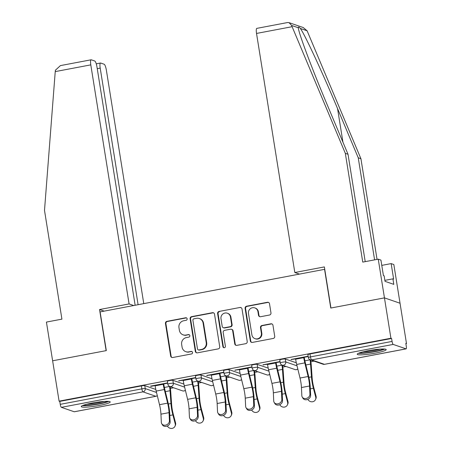 <?xml version="1.0" encoding="UTF-8"?>
<svg xmlns="http://www.w3.org/2000/svg" width="451" height="451" viewBox="0 0 451 451"><rect width="100%" height="100%" fill="white"/><g stroke="black" fill="none" stroke-linecap="round" stroke-linejoin="round"><path stroke-width="0.68" d="M187.154 318.801A1.291 1.252 -71 0 0 185.711 317.763L166.926 321.326A1.849 1.787 -71 0 0 165.449 323.474L170.664 356.042A1.849 1.787 -71 0 0 172.722 357.513L191.512 353.95A1.291 1.252 -71 0 0 191.726 351.464A1.291 1.252 -71 0 0 191.106 351.419L188.67 351.881A5.908 5.711 -71 0 1 182.086 347.163L181.652 344.451A5.908 5.711 -71 0 1 186.381 337.585L188.817 337.128A1.291 1.252 -71 0 0 189.031 334.636A1.291 1.252 -71 0 0 188.411 334.591L185.975 335.054A5.908 5.711 -71 0 1 179.391 330.335L178.957 327.623A5.908 5.711 -71 0 1 183.687 320.762L186.116 320.3A1.291 1.252 -71 0 0 187.154 318.801M186.556 317.91A1.291 1.252 -71 0 0 186.167 317.921L167.383 321.484A1.849 1.787 -71 0 0 165.9 323.626L171.121 356.194A1.849 1.787 -71 0 0 172.062 357.513M191.946 351.566A1.291 1.252 -71 0 0 191.557 351.577L188.67 351.881M189.251 334.738A1.291 1.252 -71 0 0 188.862 334.749L185.975 335.054M368.157 350.715A14.674 1.81 170.9 0 0 357.215 354.255A14.674 1.81 170.9 0 0 375.243 353.15A14.674 1.81 170.9 0 0 386.191 349.61A14.674 1.81 170.9 0 0 368.157 350.715M92.179 403.036A14.674 1.81 170.9 0 0 81.236 406.577A14.674 1.81 170.9 0 0 99.265 405.477A14.674 1.81 170.9 0 0 110.213 401.937A14.674 1.81 170.9 0 0 92.179 403.036M269.489 315.023A1.849 1.787 -71 0 0 270.972 312.881L269.506 303.743A1.849 1.787 -71 0 0 267.449 302.271L246.584 306.223A1.849 1.787 -71 0 0 245.107 308.371L250.322 340.939A1.849 1.787 -71 0 0 252.38 342.41L273.244 338.453A1.849 1.787 -71 0 0 274.721 336.311L272.956 325.272A1.849 1.787 -71 0 0 270.899 323.801L261.969 325.492A1.849 1.787 -71 0 0 260.492 327.635L261.366 333.109A4.938 4.775 -71 0 1 255.029 338.678A4.938 4.775 -71 0 1 251.906 334.901L248.473 313.462A4.938 4.775 -71 0 1 254.809 307.898A4.938 4.775 -71 0 1 257.933 311.669L258.502 315.243A1.849 1.787 -71 0 0 260.565 316.72L269.489 315.023M135.142 305.259L96.976 66.99A5.643 1.263 79.3 0 0 94.727 60.992L91.271 59.803A5.643 1.263 79.3 0 0 91.108 59.791A5.643 1.263 79.3 0 0 90.798 64.865L55.236 71.608L44.502 210.386L61.917 319.139L46.425 322.076L52.626 360.789L106.312 350.607L100.111 311.9L324.568 269.343L330.769 308.05L384.449 297.874L390.916 338.244L59.092 401.153L59.774 401.39L60.248 404.338L141.851 388.863L141.377 385.915L59.774 401.39M104.17 311.128L99.547 309.538L106.132 350.641L52.626 360.789L59.092 401.153M214.518 314.172A1.849 1.787 -71 0 0 212.455 312.695L191.59 316.653A1.849 1.787 -71 0 0 190.113 318.795L195.328 351.363A1.849 1.787 -71 0 0 197.391 352.84L218.256 348.882A1.849 1.787 -71 0 0 219.733 346.734L214.518 314.172M219.09 311.438L239.955 307.481A1.849 1.787 -71 0 1 242.012 308.958L247.227 341.525A1.849 1.787 -71 0 1 245.75 343.668L236.82 345.359A1.849 1.787 -71 0 1 234.762 343.887L232.648 330.679A1.849 1.787 -71 0 0 230.591 329.207L224.666 330.329A1.849 1.787 -71 0 0 223.189 332.472L225.387 346.221A1.291 1.252 -71 0 1 223.73 347.682A1.291 1.252 -71 0 1 222.912 346.695L217.607 313.58A1.849 1.787 -71 0 1 219.09 311.438L239.955 307.481M74.387 411.735A2.824 0.631 -100.7 0 1 74.314 411.769A2.824 0.631 -100.7 0 1 74.229 411.763L61.37 407.338A2.824 0.631 -100.7 0 1 60.248 404.338M378.248 259.167L380.932 260.086L383.412 275.572L384.139 275.82L385.024 281.351L393.791 284.367L392.906 278.842L393.633 279.09L391.152 263.604L393.836 264.528L400.037 303.235L384.449 297.874L330.949 308.016L324.365 266.913L294.819 272.517L256.529 33.442A5.643 1.263 -100.7 0 1 256.839 28.368L287.518 22.55L289.063 22.663L291.594 25.448L345.336 153.351L362.756 262.104L378.248 259.167L384.449 297.874L400.037 303.235L406.498 343.606L405.877 343.724M390.916 338.244L391.598 338.475L392.071 341.424A2.824 0.631 79.3 0 0 393.193 344.423L406.052 348.848A2.824 0.631 79.3 0 0 406.137 348.86A2.824 0.631 79.3 0 0 406.289 346.317L405.821 343.369L406.498 343.606M314.082 361.127L310.897 361.73M285.979 366.454L282.794 367.058M257.876 371.782L254.691 372.385M229.779 377.109L226.588 377.718M201.676 382.437L198.485 383.046M173.573 387.77L170.388 388.373M151.051 386.022L151.096 386.327L150.51 386.124L167.637 382.888M151.096 386.327L155.082 385.577M163.189 384.038L167.682 383.187M285.274 358.996L285.748 361.95A2.824 0.35 -9.1 0 0 282.36 362.226A2.824 0.35 170.9 0 0 280.257 362.908L279.783 359.954A2.824 0.35 -9.1 0 1 281.892 359.278A2.824 0.35 -9.1 0 1 285.274 358.996L296.313 362.796M393.193 344.423L311.59 359.898A2.824 0.631 79.3 0 1 310.463 356.899A2.824 0.35 170.9 0 0 308.36 357.581L307.886 354.627A2.824 0.35 -9.1 0 1 309.989 353.95L310.463 356.899L392.071 341.424M391.598 338.475L309.989 353.95M141.377 385.915A2.824 0.35 -9.1 0 1 144.765 385.639L155.804 389.438M267.488 364.261L262.916 364.814L280.032 361.567M275.595 362.722L280.094 361.871M229.069 369.657L229.542 372.605A2.824 0.35 -9.1 0 0 226.16 372.881A2.824 0.35 170.9 0 0 224.051 373.563L223.583 370.615A2.824 0.35 -9.1 0 1 225.686 369.933A2.824 0.35 -9.1 0 1 229.069 369.657L240.107 373.456M211.288 374.916L206.71 375.469L223.826 372.227M219.395 373.383L223.888 372.526M172.863 380.311L173.336 383.26A2.824 0.35 -9.1 0 0 169.954 383.536A2.824 0.35 170.9 0 0 167.851 384.218L167.377 381.27A2.824 0.35 -9.1 0 1 169.48 380.588A2.824 0.35 -9.1 0 1 172.863 380.311L183.907 384.111M183.185 380.244L178.613 380.796L195.74 377.56M191.292 378.71L195.785 377.859M200.966 374.984L201.439 377.932A2.824 0.35 -9.1 0 0 198.057 378.209A2.824 0.35 170.9 0 0 195.954 378.891L195.48 375.942A2.824 0.35 -9.1 0 1 197.583 375.26A2.824 0.35 -9.1 0 1 200.966 374.984L212.009 378.784M239.391 369.589L234.813 370.141L251.929 366.9M247.492 368.055L251.991 367.199M257.171 364.329L257.645 367.277A2.824 0.35 -9.1 0 0 254.263 367.554A2.824 0.35 170.9 0 0 252.154 368.236L251.681 365.287A2.824 0.35 -9.1 0 1 253.789 364.605A2.824 0.35 -9.1 0 1 257.171 364.329L268.21 368.123M295.591 358.934L291.019 359.486L308.134 356.239M303.698 357.395L308.196 356.544M179.199 380.999L179.154 380.695M207.302 375.672L207.257 375.367M235.405 370.344L235.354 370.04M263.508 365.017L263.457 364.712M291.611 359.689L291.56 359.385M183.129 334.851L183.58 335.008A5.908 5.711 -71 0 0 186.432 335.211M185.823 351.679L186.274 351.836A5.908 5.711 -71 0 0 189.127 352.034M213.571 312.853A1.849 1.787 -71 0 0 212.911 312.853L192.047 316.805A1.849 1.787 -71 0 0 190.57 318.953L195.785 351.521A1.849 1.787 -71 0 0 196.732 352.834M193.941 318.818A1.291 1.252 -71 0 0 192.91 320.317L197.487 348.905A1.291 1.252 -71 0 0 198.93 349.937L201.49 349.452A5.908 5.711 -71 0 0 206.225 342.585L203.091 323.046A5.908 5.711 -71 0 0 196.506 318.327L193.941 318.818M198.305 349.891L198.761 350.049A1.291 1.252 -71 0 0 199.381 350.094L198.93 349.937M199.359 318.53L199.81 318.688A5.908 5.711 -71 0 1 203.548 323.204L206.676 342.743A5.908 5.711 -71 0 1 201.947 349.604L199.381 350.094M241.065 307.638A1.849 1.787 -71 0 0 240.406 307.638M231.481 329.269L231.932 329.427A1.849 1.787 -71 0 1 233.099 330.837L235.213 344.045A1.849 1.787 -71 0 0 236.161 345.359M219.541 311.596A1.849 1.787 -71 0 0 218.064 313.738L223.369 346.847A1.291 1.252 -71 0 0 223.967 347.738M230.45 316.974A4.938 4.775 -71 0 0 227.327 313.203A4.938 4.775 -71 0 0 220.99 318.767L222.202 326.321A1.849 1.787 -71 0 0 224.26 327.798L230.185 326.671A1.849 1.787 -71 0 0 231.662 324.528L230.45 316.974L230.906 317.132A4.938 4.775 -71 0 0 227.783 313.355L227.327 313.203M223.369 327.73L223.82 327.888A1.849 1.787 -71 0 0 224.711 327.95L224.26 327.798M230.906 317.132L232.113 324.686A1.849 1.787 -71 0 1 230.636 326.828L224.711 327.95M254.809 307.898L255.266 308.056A4.938 4.775 -71 0 1 258.389 311.827L258.959 315.401A1.849 1.787 -71 0 0 259.906 316.715M255.029 338.678L255.486 338.836A4.938 4.775 -71 0 0 261.822 333.266L261.366 333.109M272.009 323.959A1.849 1.787 -71 0 0 271.35 323.959L262.42 325.65A1.849 1.787 -71 0 0 260.943 327.792L261.822 333.266M268.559 302.429A1.849 1.787 -71 0 0 267.905 302.424L247.041 306.381A1.849 1.787 -71 0 0 245.558 308.523L250.779 341.091A1.849 1.787 -71 0 0 251.72 342.41M167.372 425.981A4.234 3.929 -155.6 0 0 171.239 428.45A4.234 3.929 -155.6 0 0 174.999 426.218A4.234 3.929 -155.6 0 0 175.197 423.698L175.569 422.875L173.246 414.08A12.605 2.819 -100.7 0 1 172.13 408.781A12.605 2.819 -100.7 0 1 171.634 404.53L170.732 391.756A15.046 3.366 79.3 0 0 170.134 386.676L170.123 386.58M164.373 387.454L169.548 386.473A12.605 2.819 -100.7 0 1 170.044 390.724L170.946 403.498A15.046 3.366 79.3 0 0 171.543 408.578A15.046 3.366 79.3 0 0 172.874 414.903L175.197 423.698M175.569 422.875A4.234 3.929 24.4 0 1 175.371 425.394L174.999 426.218M155.031 385.267L155.121 385.836A15.046 3.366 -100.7 0 0 156.181 391.073L159.507 404.682A12.605 2.819 79.3 0 1 160.393 409.068A12.605 2.819 79.3 0 1 160.939 414.17L161.328 422.299A4.234 3.49 -30.3 0 0 161.729 423.669A4.234 3.49 -30.3 0 0 166.368 424.915A4.234 3.49 -30.3 0 0 169.435 420.76L169.046 412.631A12.605 2.819 79.3 0 0 168.499 407.529A12.605 2.819 79.3 0 0 167.614 403.143L164.288 389.534A15.046 3.366 -100.7 0 1 163.228 384.297L163.138 383.733M163.73 383.936L163.82 384.506A12.605 2.819 79.3 0 0 164.705 388.886L168.031 402.501A15.046 3.366 -100.7 0 1 169.086 407.732A15.046 3.366 -100.7 0 1 169.745 413.826L170.134 421.956A4.234 3.49 149.7 0 1 167.067 426.11A4.234 3.49 149.7 0 1 162.422 424.859L161.729 423.669M107.518 401.328A12.696 1.567 -9.1 0 1 92.06 404.846A12.696 1.567 -9.1 0 1 83.604 405.161M86.868 404.203A11.76 1.449 170.9 0 0 92.167 403.775A11.76 1.449 170.9 0 0 104.119 401.435M82.454 405.612A14.579 1.798 170.9 0 0 91.559 405.156A14.579 1.798 170.9 0 0 108.753 401.401M383.497 349.006A12.696 1.567 -9.1 0 1 380.199 350.218A12.696 1.567 -9.1 0 1 359.582 352.84M362.846 351.876A11.76 1.449 170.9 0 0 379.404 349.316A11.76 1.449 170.9 0 0 380.097 349.113M358.432 353.285A14.579 1.798 170.9 0 0 381.495 350.185A14.579 1.798 170.9 0 0 384.731 349.074M55.236 71.608L55.383 70.238L60.428 65.604L91.108 59.791M143.768 303.624L106.38 70.226A5.643 1.263 79.3 0 0 104.13 64.228L100.68 63.039A5.643 1.263 79.3 0 0 100.511 63.027A5.643 1.263 79.3 0 0 100.201 68.101L97.241 68.659M138.096 304.696L100.201 68.101M133.716 305.53L129.087 303.935L90.798 64.865M99.547 309.538L129.087 303.935M374.589 259.861L358.241 157.788L360.924 158.713L307.103 30.786L303.235 27.539L289.063 22.663M358.241 157.788L337.551 108.584C322.995 73.682 304.481 33.814 300.338 28.458C298.94 26.84 298.28 26.609 298.359 27.776L298.427 28.266M391.152 263.604L381.777 265.385M360.924 158.713L377.047 259.393M294.819 272.517L299.447 274.107M345.336 153.351L348.02 154.27L365.214 261.636M291.594 25.448L298.359 27.776C298.077 31.609 312.492 70.063 327.33 105.066L348.02 154.27M392.906 278.842L384.866 280.364M195.469 420.653A4.234 3.929 -155.6 0 0 199.342 423.123A4.234 3.929 -155.6 0 0 203.102 420.89A4.234 3.929 -155.6 0 0 203.3 418.37L203.672 417.547L201.349 408.747A12.605 2.819 -100.7 0 1 200.233 403.453A12.605 2.819 -100.7 0 1 199.737 399.203L198.835 386.428A15.046 3.366 79.3 0 0 198.237 381.349L198.226 381.253M192.476 382.127L197.651 381.146A12.605 2.819 -100.7 0 1 198.147 385.396L199.049 398.171A15.046 3.366 79.3 0 0 199.641 403.25A15.046 3.366 79.3 0 0 200.977 409.576L203.3 418.37M203.672 417.547A4.234 3.929 24.4 0 1 203.474 420.067L203.102 420.89M223.572 415.326A4.234 3.929 -155.6 0 0 227.445 417.795A4.234 3.929 -155.6 0 0 231.2 415.563A4.234 3.929 -155.6 0 0 231.402 413.043L231.775 412.22L229.452 403.419A12.605 2.819 -100.7 0 1 228.336 398.126A12.605 2.819 -100.7 0 1 227.834 393.875L226.938 381.101A15.046 3.366 79.3 0 0 226.34 376.021L226.323 375.925M220.578 376.799L225.748 375.818A12.605 2.819 -100.7 0 1 226.25 380.069L227.152 392.844A15.046 3.366 79.3 0 0 227.744 397.923A15.046 3.366 79.3 0 0 229.08 404.243L231.402 413.043M231.775 412.22A4.234 3.929 24.4 0 1 231.577 414.74L231.2 415.563M251.675 409.998A4.234 3.929 -155.6 0 0 255.548 412.468A4.234 3.929 -155.6 0 0 259.302 410.235A4.234 3.929 -155.6 0 0 259.505 407.715L259.877 406.892L257.555 398.092A12.605 2.819 -100.7 0 1 256.439 392.798A12.605 2.819 -100.7 0 1 255.937 388.542L255.04 375.773A15.046 3.366 79.3 0 0 254.443 370.694L254.426 370.598M248.681 371.472L253.851 370.491A12.605 2.819 -100.7 0 1 254.353 374.742L255.249 387.516A15.046 3.366 79.3 0 0 255.847 392.595A15.046 3.366 79.3 0 0 257.177 398.915L259.505 407.715M259.877 406.892A4.234 3.929 24.4 0 1 259.68 409.407L259.302 410.235M279.778 404.671A4.234 3.929 -155.6 0 0 283.651 407.14A4.234 3.929 -155.6 0 0 287.405 404.902A4.234 3.929 -155.6 0 0 287.608 402.388L287.98 401.565L285.658 392.765A12.605 2.819 -100.7 0 1 284.542 387.471A12.605 2.819 -100.7 0 1 284.04 383.215L283.143 370.44A15.046 3.366 79.3 0 0 282.546 365.366L282.529 365.265M276.784 366.139L281.954 365.163A12.605 2.819 -100.7 0 1 282.456 369.414L283.352 382.189A15.046 3.366 79.3 0 0 283.95 387.268A15.046 3.366 79.3 0 0 285.28 393.588L287.608 402.388M287.98 401.565A4.234 3.929 24.4 0 1 287.783 404.079L287.405 404.902M307.881 399.344A4.234 3.929 -155.6 0 0 311.754 401.807A4.234 3.929 -155.6 0 0 315.508 399.575A4.234 3.929 -155.6 0 0 315.706 397.06L316.083 396.232L313.761 387.437A12.605 2.819 -100.7 0 1 312.644 382.144A12.605 2.819 -100.7 0 1 312.143 377.887L311.246 365.113A15.046 3.366 79.3 0 0 310.649 360.039L310.632 359.937M304.887 360.811L310.057 359.83A12.605 2.819 -100.7 0 1 310.559 364.087L311.455 376.861A15.046 3.366 79.3 0 0 312.053 381.941A15.046 3.366 79.3 0 0 313.383 388.26L315.706 397.06M316.083 396.232A4.234 3.929 24.4 0 1 315.88 398.752L315.508 399.575M183.134 379.939L183.224 380.509A15.046 3.366 -100.7 0 0 184.284 385.746L187.61 399.355A12.605 2.819 79.3 0 1 188.495 403.741A12.605 2.819 79.3 0 1 189.042 408.843L189.431 416.972A4.234 3.49 -30.3 0 0 189.832 418.336A4.234 3.49 -30.3 0 0 194.471 419.588A4.234 3.49 -30.3 0 0 197.538 415.433L197.149 407.304A12.605 2.819 79.3 0 0 196.597 402.202A12.605 2.819 79.3 0 0 195.717 397.816L192.385 384.207A15.046 3.366 -100.7 0 1 191.331 378.97L191.241 378.4M191.833 378.609L191.923 379.173A12.605 2.819 79.3 0 0 192.808 383.559L196.134 397.168A15.046 3.366 -100.7 0 1 197.188 402.405A15.046 3.366 -100.7 0 1 197.848 408.499L198.231 416.628A4.234 3.49 149.7 0 1 195.17 420.777A4.234 3.49 149.7 0 1 190.525 419.531L189.832 418.336M211.237 374.612L211.327 375.181A15.046 3.366 -100.7 0 0 212.382 380.418L215.713 394.027A12.605 2.819 79.3 0 1 216.593 398.413A12.605 2.819 79.3 0 1 217.145 403.515L217.534 411.645A4.234 3.49 -30.3 0 0 217.929 413.009A4.234 3.49 -30.3 0 0 222.574 414.26A4.234 3.49 -30.3 0 0 225.641 410.106L225.252 401.976A12.605 2.819 79.3 0 0 224.699 396.874A12.605 2.819 79.3 0 0 223.814 392.488L220.488 378.879A15.046 3.366 -100.7 0 1 219.434 373.642L219.344 373.073M219.936 373.276L220.026 373.845A12.605 2.819 79.3 0 0 220.911 378.231L224.237 391.84A15.046 3.366 -100.7 0 1 225.291 397.077A15.046 3.366 -100.7 0 1 225.951 403.166L226.334 411.301A4.234 3.49 149.7 0 1 223.273 415.45A4.234 3.49 149.7 0 1 218.628 414.204L217.929 413.009M239.34 369.284L239.43 369.854A15.046 3.366 -100.7 0 0 240.484 375.091L243.811 388.7A12.605 2.819 79.3 0 1 244.696 393.086A12.605 2.819 79.3 0 1 245.248 398.182L245.637 406.317A4.234 3.49 -30.3 0 0 246.032 407.681A4.234 3.49 -30.3 0 0 250.677 408.933A4.234 3.49 -30.3 0 0 253.738 404.778L253.355 396.649A12.605 2.819 79.3 0 0 252.802 391.547A12.605 2.819 79.3 0 0 251.917 387.161L248.591 373.552A15.046 3.366 -100.7 0 1 247.537 368.315L247.447 367.745M248.039 367.948L248.129 368.518A12.605 2.819 79.3 0 0 249.014 372.904L252.34 386.513A15.046 3.366 -100.7 0 1 253.394 391.75A15.046 3.366 -100.7 0 1 254.048 397.838L254.437 405.973A4.234 3.49 149.7 0 1 251.37 410.122A4.234 3.49 149.7 0 1 246.731 408.877L246.032 407.681M267.443 363.957L267.533 364.526A15.046 3.366 -100.7 0 0 268.587 369.758L271.914 383.373A12.605 2.819 79.3 0 1 272.799 387.753A12.605 2.819 79.3 0 1 273.351 392.855L273.734 400.99A4.234 3.49 -30.3 0 0 274.135 402.354A4.234 3.49 -30.3 0 0 278.78 403.606A4.234 3.49 -30.3 0 0 281.841 399.451L281.458 391.321A12.605 2.819 79.3 0 0 280.905 386.219A12.605 2.819 79.3 0 0 280.02 381.834L276.694 368.225A15.046 3.366 -100.7 0 1 275.64 362.987L275.55 362.418M276.136 362.621L276.232 363.19A12.605 2.819 79.3 0 0 277.111 367.576L280.443 381.185A15.046 3.366 -100.7 0 1 281.497 386.422A15.046 3.366 -100.7 0 1 282.151 392.511L282.54 400.646A4.234 3.49 149.7 0 1 279.473 404.795A4.234 3.49 149.7 0 1 274.834 403.549L274.135 402.354M295.546 358.63L295.636 359.199A15.046 3.366 -100.7 0 0 296.69 364.431L300.016 378.039A12.605 2.819 79.3 0 1 300.902 382.425A12.605 2.819 79.3 0 1 301.448 387.527L301.837 395.657A4.234 3.49 -30.3 0 0 302.238 397.027A4.234 3.49 -30.3 0 0 306.877 398.272A4.234 3.49 -30.3 0 0 309.944 394.123L309.555 385.994A12.605 2.819 79.3 0 0 309.008 380.892A12.605 2.819 79.3 0 0 308.123 376.506L304.797 362.897A15.046 3.366 -100.7 0 1 303.743 357.66L303.653 357.091M304.239 357.293L304.329 357.863A12.605 2.819 79.3 0 0 305.214 362.249L308.54 375.858A15.046 3.366 -100.7 0 1 309.6 381.095A15.046 3.366 -100.7 0 1 310.254 387.183L310.643 395.313A4.234 3.49 149.7 0 1 307.576 399.468A4.234 3.49 149.7 0 1 302.937 398.222L302.238 397.027M186.167 317.921L185.711 317.763M191.557 351.577L191.106 351.419M188.862 334.749L188.411 334.591M74.229 411.763L155.837 396.288L142.978 391.863L61.37 407.338M156.001 396.254A2.824 0.631 -100.7 0 1 155.916 396.299A2.824 0.631 -100.7 0 1 155.837 396.288A2.824 2.729 -71 0 0 157.269 395.533M144.765 385.639L145.233 388.587A2.824 2.729 -71 0 1 142.978 391.863A2.824 0.631 -100.7 0 1 141.851 388.863A2.824 0.35 -9.1 0 1 145.233 388.587L156.52 392.471M308.36 357.581A2.824 2.824 0 0 0 310.226 359.802A2.824 2.729 109 0 0 311.59 359.898L324.449 364.323L406.052 348.848M310.226 359.802L323.085 364.228A2.824 2.729 109 0 0 324.449 364.323A2.824 0.631 79.3 0 0 324.528 364.329A2.824 0.631 79.3 0 0 324.607 364.29M184.622 387.144L173.336 383.26A2.824 2.729 -71 0 1 171.076 386.535A2.824 2.729 109 0 1 169.717 386.439L182.576 390.865A2.824 2.824 0 0 0 185.389 390.284M185.372 390.205A2.824 2.729 -71 0 1 183.935 390.961A2.824 2.729 109 0 1 182.576 390.865M195.954 378.891A2.824 2.824 0 0 0 197.82 381.112A2.824 2.729 109 0 0 199.179 381.208A2.824 2.729 -71 0 0 201.439 377.932L212.725 381.817M224.051 373.563A2.824 2.824 0 0 0 225.923 375.784A2.824 2.729 109 0 0 227.281 375.88A2.824 2.729 -71 0 0 229.542 372.605L240.828 376.489M252.154 368.236A2.824 2.824 0 0 0 254.026 370.457A2.824 2.729 109 0 0 255.384 370.553A2.824 2.729 -71 0 0 257.645 367.277L268.931 371.162M280.257 362.908A2.824 2.824 0 0 0 282.123 365.13A2.824 2.729 109 0 0 283.487 365.225A2.824 2.729 -71 0 0 285.748 361.95L297.034 365.834M213.475 384.878A2.824 2.729 -71 0 1 212.038 385.633A2.824 2.729 109 0 1 210.679 385.537A2.824 2.824 0 0 0 213.492 384.957M241.578 379.55A2.824 2.729 -71 0 1 240.141 380.306A2.824 2.729 109 0 1 238.782 380.21A2.824 2.824 0 0 0 241.595 379.629M269.675 374.217A2.824 2.729 -71 0 1 268.244 374.978A2.824 2.729 109 0 1 266.885 374.882A2.824 2.824 0 0 0 269.698 374.302M297.778 368.89A2.824 2.729 -71 0 1 296.346 369.651A2.824 2.729 109 0 1 294.982 369.555A2.824 2.824 0 0 0 297.801 368.974M171.121 356.194L170.664 356.042M165.9 323.626L165.449 323.474M167.383 321.484L166.926 321.326M195.785 351.521L195.328 351.363M190.57 318.953L190.113 318.795M192.047 316.805L191.59 316.653M212.911 312.853L212.455 312.695M201.947 349.604L201.49 349.452M206.676 342.743L206.225 342.585M203.548 323.204L203.091 323.046M235.213 344.045L234.762 343.887M233.099 330.837L232.648 330.679M223.369 346.847L222.912 346.695M218.064 313.738L217.607 313.58M230.636 326.828L230.185 326.671M232.113 324.686L231.662 324.528M258.959 315.401L258.502 315.243M258.389 311.827L257.933 311.669M260.943 327.792L260.492 327.635M262.42 325.65L261.969 325.492M271.35 323.959L270.899 323.801M250.779 341.091L250.322 340.939M245.558 308.523L245.107 308.371M247.041 306.381L246.584 306.223M267.905 302.424L267.449 302.271M172.874 414.903L169.824 415.478M170.044 390.724L165.37 391.615M170.946 403.498L168.375 403.989M159.507 404.682L167.614 403.143M169.435 420.76L170.134 421.956M160.939 414.17L169.046 412.631M156.181 391.073L164.288 389.534M155.121 385.836L163.228 384.297M307.103 30.786L300.338 28.458M292.085 26.699L256.529 33.442M342.935 142.183L337.551 108.584M200.977 409.576L197.927 410.151M198.147 385.396L193.473 386.287M199.049 398.171L196.478 398.661M229.08 404.243L226.03 404.823M226.25 380.069L221.576 380.954M227.152 392.844L224.581 393.328M257.177 398.915L254.127 399.496M254.353 374.742L249.679 375.627M255.249 387.516L252.684 388.001M285.28 393.588L282.23 394.168M282.456 369.414L277.782 370.299M283.352 382.189L280.787 382.673M313.383 388.26L310.333 388.841M310.559 364.087L305.879 364.972M311.455 376.861L308.89 377.346M187.61 399.355L195.717 397.816M197.538 415.433L198.231 416.628M189.042 408.843L197.149 407.304M184.284 385.746L192.385 384.207M183.224 380.509L191.331 378.97M215.713 394.027L223.814 392.488M225.641 410.106L226.334 411.301M217.145 403.515L225.252 401.976M212.382 380.418L220.488 378.879M211.327 375.181L219.434 373.642M243.811 388.7L251.917 387.161M253.738 404.778L254.437 405.973M245.248 398.182L253.355 396.649M240.484 375.091L248.591 373.552M239.43 369.854L247.537 368.315M271.914 383.373L280.02 381.834M281.841 399.451L282.54 400.646M273.351 392.855L281.458 391.321M268.587 369.758L276.694 368.225M267.533 364.526L275.64 362.987M300.016 378.039L308.123 376.506M309.944 394.123L310.643 395.313M301.448 387.527L309.555 385.994M296.69 364.431L304.797 362.897M295.636 359.199L303.743 357.66M74.314 411.769L155.916 396.299A2.824 2.824 0 0 0 157.292 395.612M323.085 364.228A2.824 2.824 0 0 0 324.528 364.329L406.137 348.86M167.851 384.218A2.824 2.824 0 0 0 169.717 386.439M197.82 381.112L210.679 385.537M225.923 375.784L238.782 380.21M254.026 370.457L266.885 374.882M282.123 365.13L294.982 369.555M100.511 63.027L96.249 63.833"/></g></svg>
